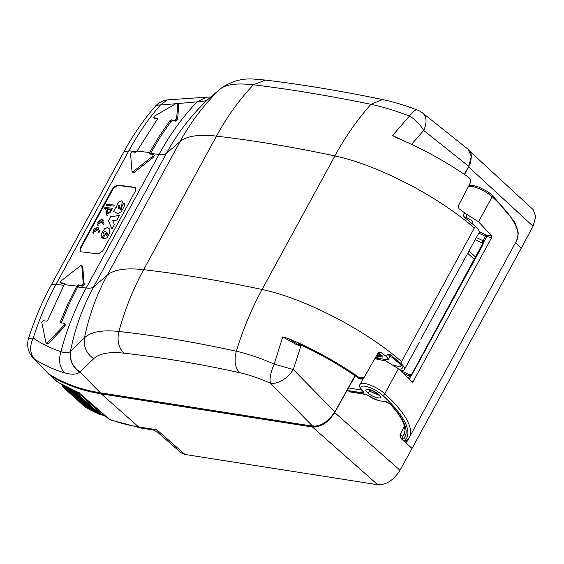 <?xml version="1.0" encoding="UTF-8"?>
<svg xmlns="http://www.w3.org/2000/svg" width="564" height="564" viewBox="0 0 564 564"><rect width="100%" height="100%" fill="white"/><g stroke="black" fill="none" stroke-linecap="round" stroke-linejoin="round"><path stroke-width="0.85" d="M515.454 242.802L521.284 248.111L412.044 448.443L405.791 442.747L404.691 440.752A117.326 34.334 -151.4 0 0 382.526 395.195A13.917 4.075 -151.4 0 0 365.535 386.326A13.917 4.075 -151.4 0 0 363.061 391.374A1.988 1.361 135.3 0 1 362.553 391.099L362.701 391.219M408.618 438.588L407.074 441.422L406.7 440.632L404.691 440.752M352.366 392.093L349.426 391.917L347.389 389.576M533.072 209.533L535.8 216.618L533.043 226.234L521.284 248.111M404.719 432.842L402.957 436.212A1.988 1.896 -140.7 0 0 403.789 438.834L401.032 438.496L412.044 448.443L399.982 470.263C393.658 480.197 386.248 485.026 377.746 484.737L184.985 454.464L180.769 452.539M78.192 392.396L79.82 393.482L79.721 392.763L79.82 393.482L108.619 418.939A318.575 192.937 -47.9 0 0 138.617 426.913L156.841 429.775L157.166 431.827L180.84 452.596M184.985 454.464L156.841 429.775L153.211 429.979L157.166 431.827M77.931 392.276L57.916 382.23L50.104 375.349A319.125 193.269 -47.9 0 0 101.21 393.834A0.797 0.585 -81.1 0 1 101.005 392.995M56.943 381.511L50.104 375.349A0.797 0.627 -58 0 1 49.928 374.707M108.619 418.939L108.521 418.22L108.619 418.939L110.058 419.827L140.986 428.055L153.211 429.979M334.826 412.305L334.692 412.538C328.375 422.478 320.965 427.3 312.463 427.019L377.746 484.737M465.215 213.354L478.406 221.68A15.912 4.653 -151.4 0 1 478.533 221.793L491.723 235.935L491.674 237.536L413.088 381.659L412.305 382.223M465.97 217.21L471.737 220.63L472.949 222.893L471.687 223.281M482.826 244.212L481.839 242.88A1.988 0.416 -64.5 0 1 482.664 240.525L483.144 240.786L482.114 243.063L475.085 239.658M482.58 245.121L483.538 242.478L482.883 244.127L481.917 242.978M482.142 243.077L483.144 240.786M486.097 234.976L486.52 235.117L486.669 236.746L483.538 242.478L483.186 240.814L486.097 234.976L479.238 231.705M491.674 237.536L485.597 236.386L478.794 233.143M412.298 373.995L483.024 244.515M411.635 374.799L409.422 376.096L410.148 375.046M403.81 373.608L408.858 375.885A1.988 0.402 -65.7 0 1 409.781 374.778L402.774 371.613L401.928 371.845M482.692 243.592L412.249 373.361L411.156 374.63L409.781 374.778M410.176 375.06L408.336 378.084M412.418 373.805L412.813 373.276M412.037 382.068L398.431 368.701A15.912 4.653 -151.4 0 0 398.297 368.588L385.677 360.988L374.877 358.676M401.032 438.496L399.911 435.013L402.957 436.212A113.315 33.163 -151.4 0 0 404.071 434.527L405.044 430.346L404.071 424.889C402.111 418.939 397.345 411.868 389.773 403.676L384.183 401.11A1.988 1.805 -103 0 0 385.452 401.392M364.866 394.102A1.988 1.473 98.9 0 0 365.465 394.398L365.465 394.398A1.988 1.473 98.9 0 0 365.486 394.398L351.041 392.135A1.988 1.473 98.9 0 1 350.441 391.839L364.866 394.102L368.532 395.653A13.952 4.082 -151.4 0 0 384.183 401.11M365.465 394.398L368.532 395.653M208.518 98.926L207.742 99.617C206.17 100.885 202.617 101.633 197.09 101.872L160.317 105.052C148.522 118.715 138.025 133.964 128.839 150.799L56.012 284.355C46.84 301.204 39.254 319.111 33.262 338.069C41.835 343.969 51.049 348.474 60.919 351.598C58.353 360.192 59.516 367.256 64.416 372.804C71.48 374.834 76.577 374.616 79.714 372.134L79.905 371.979C72.566 366.755 69.478 359.832 70.634 351.21L70.465 351.372C68.554 353.261 65.368 353.339 60.919 351.598A238.628 183.906 96.9 0 1 86.186 288L77.726 286.977L69.111 304.116L61.257 322.904M208.44 98.989L207.742 99.617A238.628 226.806 -130.7 0 0 166.415 153.366A31.817 9.313 28.6 0 1 159.013 154.444L150.546 153.422L160.141 137.172L170.941 121.535L172.365 120.731L171.407 119.871L169.983 120.668L170.941 121.535M206.664 97.064L197.09 101.872A238.628 183.906 96.9 0 0 159.013 154.444L86.186 288A31.817 9.313 28.6 0 0 93.589 286.921L107.245 275.154A238.628 226.806 49.3 0 0 84.487 337.794L70.634 351.21M167.346 99.863L160.317 105.052A19.888 8.7 40.8 0 0 155.037 106.568L155.037 106.568C143.27 120.231 132.864 135.367 123.805 151.977L128.839 150.799L136.58 151.737M33.29 358.14L34.658 359.254A19.888 15.517 -57.7 0 1 33.262 338.069L28.595 338.287A19.888 19.888 0 0 0 33.29 358.14L47.87 373.156L34.658 359.254C43.914 365.112 53.834 369.631 64.416 372.804M79.714 372.134C72.382 366.91 69.301 359.987 70.465 351.372A238.628 226.806 -130.7 0 1 93.589 286.921L166.415 153.366L180.071 141.599A238.628 226.806 -130.7 0 1 220.087 89.105L207.89 99.49M123.756 353.142C109.353 351.598 99.342 353.459 93.723 358.711C86.334 353.445 83.253 346.472 84.487 337.794C90.924 331.801 102.394 329.693 118.905 331.47C155.629 335.538 194.777 342.129 236.344 351.252C247.8 353.769 260.42 358.062 274.203 364.111L282.719 336.919L287.971 338.344L300.809 346.19L293.308 369.526L274.203 364.111A19.888 6.768 113.9 0 0 270.551 383.28A19.888 11.738 -44.4 0 0 293.308 369.526L334.776 411.798C328.424 421.639 321.029 426.419 312.583 426.123L270.551 383.28C259.186 378.247 248.773 374.686 239.305 372.592C198.408 363.646 159.887 357.16 123.756 353.142C118.51 347.494 116.896 340.275 118.905 331.47A238.628 184.724 96.6 0 1 143.644 269.691L216.463 136.135A1193.135 349.165 28.6 0 1 334.91 155.925L262.091 289.48A1193.135 349.165 28.6 0 0 143.644 269.691A159.083 46.558 28.6 0 0 107.245 275.154L180.071 141.599A159.083 46.558 28.6 0 1 216.463 136.135C226.968 116.903 239.277 99.793 253.405 84.804C236.972 82.894 225.868 84.325 220.087 89.105L208.595 98.862M265.355 80.067L253.405 84.804C289.952 89.204 329.143 95.711 370.978 104.333C382.505 106.73 395.336 110.643 409.464 116.057A19.888 6.465 -69.1 0 1 417.402 110.065C404.945 105.306 393.319 101.795 382.526 99.532L370.978 104.333A238.628 163.024 -78 0 0 334.91 155.925A119.314 34.919 28.6 0 1 474.366 228.004L475.614 226.629A15.912 4.653 28.6 0 1 479.069 232.643L462.91 262.027A1.988 0.585 28.6 0 1 462.861 262.091M157.518 118.941L154.501 118.51L153.542 117.643L154.296 116.212L176.673 103.198L177.829 103.339L176.617 118.905L177.575 119.772L178.802 104.22L177.738 103.064L178.802 104.22M172.365 120.731L175.89 121.154L177.575 119.772M150.546 153.422L150.243 154.05M150.376 153.739L149.608 152.569L137.01 151.053L135.536 152.28L132.011 151.85L130.531 153.429L132.004 171.421L133.16 171.555L152.851 156.122L153.796 156.968L154.113 155.255M153.796 156.968L134.098 172.408L133.16 171.555M132.942 172.267L134.098 172.408M82.732 266.61L81.794 265.764L83.26 283.748L84.205 284.601L82.732 266.61L81.646 265.44L80.631 265.623L60.94 281.055L60.383 282.67L61.321 283.516L64.486 283.974M84.205 284.601L82.725 286.174L79.2 285.751L77.726 286.977M102.789 250.86L135.557 190.759L135.663 187.459L117.227 184.985L112.885 188.023L80.116 248.125L80.01 251.417L80.814 251.763L98.446 253.892L102.789 250.86M65.22 324.124L64.261 323.264L64.148 325.167L65.107 326.034L65.22 324.124M46.953 343.765L48.109 343.899L65.107 326.034M468.19 149.319L471.328 156.369L468.663 166.26L423.684 130.432C419.983 124.179 415.238 119.385 409.464 116.057L392.558 135.48L401.385 139.78M299.16 344.188L298.955 344.519L300.809 346.19L298.476 345.26L298.673 344.865A0.797 0.479 -47.9 0 0 298.955 344.519L298.539 344.019M282.719 336.919L296.72 344.759L298.476 345.26M358.852 378.338L359 378.437A113.322 33.163 28.6 0 0 299.745 344.378L300.154 344.012L297.454 344.111L296.72 344.759M376.449 355.877L382.561 357.026A0.797 0.585 -81.1 0 1 382.371 356.152M382.561 357.026L382.47 356.173A112.73 32.987 -151.4 0 0 379.114 353.649L378.042 353.339M475.614 226.629A119.307 34.912 28.6 0 0 467.944 220.214A119.307 34.912 28.6 0 0 465.208 218.042L463.284 215.617L464.658 212.903L458.976 208.659L458.292 205.874L470.305 182.919C471.123 180.84 470.623 179.035 468.804 177.491A115.98 33.939 28.6 0 0 403.718 140.803A115.98 33.939 28.6 0 0 403.006 140.492A115.98 33.939 28.6 0 0 397.211 138.011L392.558 135.48M287.971 338.344A115.98 33.939 28.6 0 1 293.773 340.825A115.98 33.939 28.6 0 1 294.478 341.135A115.98 33.939 28.6 0 1 359.571 377.824L359 378.437L363.505 378.049L364.104 377.408M375.73 357.16L381.208 358.803L386.7 359.67L388.406 359.36L386.375 356.476L380.693 352.232L378.204 352.754L364.147 377.365L359.571 377.824M379.114 353.649L379.071 353.015L379.114 353.649L379.487 353.522L380.693 352.232M377.866 353.353L379.487 353.522M378.458 352.401L378.204 352.754M420.906 339.027L462.931 261.957A1.988 0.585 28.6 0 1 462.91 262.027L420.906 339.027A1.988 0.585 28.6 0 1 420.885 339.105A1.988 0.585 28.6 0 1 420.836 339.161M462.931 261.957C464.257 260.06 464.539 259.369 463.77 259.884M239.305 372.592C234.976 367.108 233.989 359.994 236.344 351.252A238.628 163.024 102 0 1 262.091 289.48A119.314 34.919 28.6 0 1 401.547 361.559L400.969 363.526A15.912 4.653 28.6 0 1 404.423 369.533A15.912 4.653 28.6 0 1 400.433 370.485M386.375 356.476L387.919 353.832L389.921 356.751M400.969 363.526A119.307 34.912 28.6 0 0 393.298 357.111A119.307 34.912 28.6 0 0 390.563 354.939L387.919 353.832M389.759 356.716L391.733 357.104M464.658 212.903C466.541 214.405 467.154 215.434 466.491 215.991M465.321 218.487L466.682 215.808M463.284 215.617L465.385 218.183M391.769 357.125L392.121 357.273A116.748 34.164 28.6 0 1 398.995 363.019A13.346 3.906 28.6 0 1 398.889 369.11M154.726 118.602L153.775 117.742L157.532 118.264M157.638 118.468L157.3 118.165L157.384 119.152L137.01 151.053M132.004 171.421L133.083 172.591M152.851 156.122L153.175 154.409L154.353 155.361M149.432 152.886L149.643 153.979L153.175 154.409M149.608 152.569L159.196 136.319L169.983 120.668M171.407 119.871L174.939 120.294L176.617 118.905M47.15 344.139L45.98 342.884L41.828 322.474L43.097 320.712L46.622 321.135L47.806 320.119L64.359 284.291L64.148 283.198L64.515 283.53M64.388 283.304L60.623 282.776L61.561 283.621M83.26 283.748L81.787 285.328L82.725 286.174M60.489 322.728L60.404 321.635L68.166 303.263L76.958 285.814L78.255 284.898L81.787 285.328M45.98 342.884L47.136 343.025L64.148 325.167M60.736 322.841L64.261 323.264M135.868 187.706L117.693 185.408L113.357 188.446L80.581 248.548L80.278 251.6M106.793 237.987L102.831 238.783L106.335 232.361L105.207 231.437L103.649 232.262L103.55 233.299L104.298 234.004L102.056 238.114L101.245 236.866L101.337 234.716L101.908 232.925L104.58 228.758L107.527 227.532L109.839 229.111L109.508 233.566L106.793 237.987M107.766 233.397L106.963 232.854L105.82 234.948L106.97 235.392L107.851 234.483L107.766 233.397L107.971 234.109M115.021 211.944L113.315 211.852L116.008 206.925L116.607 207.369L116.882 205.874C117.721 202.955 119.335 201.263 121.739 200.798L122.409 201.905L120.28 209.991L120.985 209.73L121.937 207.778L121.556 207.235L123.876 202.977C124.884 203.611 124.905 204.908 123.946 206.854L121.274 211.641L117.679 213.77L115.021 211.944M124.263 203.223L123.876 202.977M121.937 207.778L121.556 207.235M118.087 207.947L119.145 208.976L119.399 205.74L118.68 205.712L118.01 206.586L118.489 208.398M111.982 229.069L114.372 224.698L112.765 220.707L116.917 220.023L119.413 215.441L110.622 216.795L108.443 220.785L111.982 229.069M106.208 205.183L106.758 204.182L114.316 205.099L113.766 206.1L106.208 205.183L107.132 206.022M105.383 209.223L104.46 208.391L107.787 208.793L106.152 211.796L106.067 214.567L110.382 212.311L112.567 208.299L105.01 207.39L104.46 208.391M109.67 209.9L108.542 208.884L111.263 209.216L109.627 212.219L106.85 213.671L106.906 211.888L108.542 208.884M104.107 223.816L103.226 224.585L101.936 221.856L97.135 224.634L101.851 219.248L104.107 223.816M100.582 219.939C97.91 221.039 97.177 222.371 98.397 223.943C101.076 222.843 101.809 221.504 100.582 219.939L101.062 220.143M97.917 223.739L98.397 223.943M99.8 231.712L98.919 232.481L97.635 229.752L92.827 232.53L97.544 227.137L99.8 231.712M96.282 227.828C93.603 228.928 92.877 230.267 94.096 231.839C96.775 230.739 97.502 229.4 96.282 227.828L96.761 228.039M93.617 231.628L94.096 231.839M105.813 416.493L97.353 409.013M76.478 393.468A0.797 0.479 -47.9 0 0 76.563 393.905L99.116 414.265A0.797 0.479 -47.9 0 0 99.821 414.166L100.893 413.377L78.34 393.016L77.338 392.368L76.626 392.896A0.797 0.423 -166.1 0 0 76.323 393.129A0.797 0.797 0 0 0 76.563 393.905A0.797 0.479 -47.9 0 0 77.268 393.813L76.626 392.896L76.796 392.22A0.797 0.423 -166.1 0 0 76.492 392.452L76.323 393.129M66.594 387.165L66.171 386.946M67.391 387.553L68.829 388.314A318.174 192.691 -47.9 0 0 69.337 388.575A1.593 0.966 -47.9 0 0 69.252 388.631L68.611 389.075A0.797 0.395 -164 0 0 68.314 389.28A0.797 0.797 0 0 0 68.547 390.091A0.797 0.479 -47.9 0 0 69.224 390.013L68.611 389.075L68.808 388.399A0.797 0.395 -164 0 0 68.512 388.603L68.314 389.28M70.542 389.491L70.472 389.618A0.797 0.402 -164.5 0 1 70.768 389.407A1.593 0.966 -47.9 0 0 70.789 389.315L69.337 388.575M70.789 389.315A318.174 192.691 -47.9 0 0 71.304 389.569A1.593 0.966 -47.9 0 0 71.219 389.625L70.578 390.076A0.797 0.402 -164.5 0 0 70.281 390.295A0.797 0.797 0 0 0 70.521 391.092A0.797 0.479 -47.9 0 0 71.198 391.014L70.578 390.076L70.768 389.407M72.523 390.478L72.453 390.591A0.797 0.409 -165.1 0 1 72.756 390.373A1.593 0.966 -47.9 0 0 72.777 390.288L71.304 389.569M72.777 390.288A318.174 192.691 -47.9 0 0 73.292 390.535L74.779 391.226A318.174 192.691 -47.9 0 0 75.308 391.465L76.81 392.135A318.174 192.691 -47.9 0 0 77.338 392.368M468.621 186.176L470.531 185.5L473.485 185.577L478.787 187.051L487.578 191.548L492.196 195.066A1.988 1.227 132.4 0 1 492.189 196.751A15.912 4.653 -151.4 0 0 468.388 186.635M492.196 195.066L514.608 221.779L517.978 231.141L518.231 233.926L516.687 240.532A119.314 34.919 -151.4 0 0 492.189 196.751L478.533 221.793M407.074 441.422L405.791 442.747M516.687 240.532L409.274 437.53A119.314 34.919 -151.4 0 0 384.775 393.75A1.988 1.227 132.4 0 1 382.526 395.195M398.431 368.701L384.775 393.75A15.912 4.653 -151.4 0 0 370.203 385.05A15.912 4.653 -151.4 0 0 360.107 384.352C358.894 385.741 359.712 387.99 362.553 391.099M362.06 390.584A1.988 1.473 98.9 0 0 362.518 392.84A3.976 1.163 -151.4 0 0 363.061 391.374M347.91 390.549L362.518 392.84M348.164 387.898L361.552 390.006M58.057 382.321L79.728 393.425L110.058 419.827M140.986 428.055A7.952 5.887 98.9 0 1 138.617 426.913L101.21 393.834L312.463 427.019A0.797 0.585 98.9 0 1 312.259 426.172M468.649 166.909L533.043 226.234M334.699 412.538L399.982 470.263M486.52 235.117L491.723 235.935M482.664 240.525L476.404 237.536M475.649 257.092L469.065 250.994M474.373 259.433L467.782 253.342M412.601 373.622L409.147 378.923M411.445 381.405L413.088 381.659M408.858 375.885L409.372 376.082M404.487 426.285L399.911 435.013M349.426 391.917L350.441 391.839M403.789 438.834A115.303 33.741 -151.4 0 0 390.316 403.993M378.557 394.483C372.705 388.956 361.256 387.158 367.77 392.791C373.622 398.325 385.078 400.123 378.557 394.483L379.325 395.681L379.445 394.913M379.036 395.23L369.998 391.346L367.77 392.791M368.652 389.569L369.998 391.346L370.71 390.055M63.81 285.299L56.012 284.355A19.888 5.816 -151.4 0 0 50.979 285.532C41.94 302.135 34.474 319.717 28.595 338.287M93.723 358.711L79.905 371.979L100.336 392.791A318.124 192.662 -47.9 0 1 49.237 374.263L49.442 374.39M100.603 392.932A0.797 0.585 -81.1 0 1 100.336 392.791L312.583 426.123A0.797 0.585 -81.1 0 0 312.851 426.264L100.603 392.932C81.42 389.9 64.331 383.703 49.329 374.341L47.87 373.156M401.547 361.559L474.366 228.004M382.653 99.56L382.526 99.532C340.903 90.938 301.789 84.438 265.193 80.046L255.668 79.263C243.225 77.86 231.642 80.899 220.905 88.365M313.443 425.905A0.797 0.585 -81.1 0 1 312.851 426.264C321.409 426.539 328.777 421.816 334.945 412.094L355.249 375.864M355.003 375.702L334.727 412.129M411.516 144.349L423.684 130.432A19.888 12.345 -51.5 0 0 422.704 113.089A19.888 19.888 0 0 0 417.402 110.065M464.348 174.403L468.599 166.613M378.458 353.367L377.52 355.144L376.956 354.975M378.818 353.501L377.52 355.144A0.797 0.444 106.7 0 0 377.478 356.187M378.014 356.314L377.901 355.228L382.011 355.877M390.563 354.939L390.676 356.723M380.157 359.085A13.346 3.906 28.6 0 1 379.812 358.676L375.279 357.964M380.792 358.683A1.988 1.551 141.1 0 1 379.812 358.676A1.988 1.473 -81.1 0 1 379.509 358.295M391.698 357.082L398.6 362.849A1.988 1.142 -49 0 0 398.995 363.019M401.201 365.888A11.358 3.321 28.6 0 1 392.981 364.76M387.186 361.658A11.358 3.321 28.6 0 1 383.971 359.24M175.89 121.154L174.939 120.294M78.255 284.898L79.2 285.751M76.958 285.814L77.895 286.66M60.404 321.635L61.356 322.495M47.136 343.025L48.109 343.899M76.782 286.124L64.183 284.608M80.581 248.548L80.116 248.125M113.357 188.446L112.885 188.023M117.693 185.408L117.227 184.985M135.332 187.537L134.859 187.114M108.027 212.903L106.906 211.888M103.233 220.623L102.133 219.636M98.926 228.519L97.833 227.532M62.787 385.353L62.089 384.726M100.554 413.997A318.174 192.691 -47.9 0 0 104.932 415.851M62.738 385.508L61.483 384.38M62.71 386.403A0.797 0.381 17.5 0 1 62.562 386.065A0.797 0.381 17.5 0 1 62.851 385.882L63.443 386.834A0.797 0.479 -47.9 0 1 62.71 386.403M63.041 385.261L62.851 385.882L63.45 385.487M64.543 387.835L63.443 386.834L64.085 386.403L63.513 385.522M62.851 385.156L62.562 386.065A0.797 0.797 0 0 0 62.787 386.897L85.34 407.257A0.797 0.479 -47.9 0 0 85.968 407.208M64.691 386.312A0.797 0.479 -47.9 0 0 64.085 386.403L64.557 386.834M64.945 386.298A0.797 0.388 -163 0 0 64.663 386.488L64.458 387.172A0.797 0.797 0 0 0 64.684 387.997A0.797 0.479 -47.9 0 0 65.346 387.926L64.747 386.982A0.797 0.388 -163 0 0 64.458 387.172M64.952 386.305L64.747 386.982L65.389 386.544A1.593 0.966 -47.9 0 0 65.389 386.544L65.988 387.489L65.346 387.926L87.899 408.28M64.606 387.51A0.797 0.479 -47.9 0 0 64.684 387.997L87.237 408.35A0.797 0.479 -47.9 0 0 87.899 408.287L87.963 408.343M66.601 387.39A0.797 0.479 -47.9 0 0 65.988 387.489L66.467 387.926M66.883 387.313A1.593 0.966 -47.9 0 1 66.869 387.362A0.797 0.395 -163.5 0 0 66.573 387.567L66.376 388.243A0.797 0.797 0 0 0 66.601 389.061A0.797 0.479 -47.9 0 0 67.271 388.984L66.665 388.046A0.797 0.395 -163.5 0 0 66.376 388.243M66.869 387.362L66.665 388.046L67.306 387.602A1.593 0.966 -47.9 0 1 67.377 387.56M66.524 388.582A0.797 0.479 -47.9 0 0 66.601 389.061L89.154 409.415A0.797 0.479 -47.9 0 0 89.824 409.344L67.271 388.984L67.913 388.547L67.306 387.602M68.54 388.441A0.797 0.479 -47.9 0 0 67.913 388.547L68.399 388.984M68.47 389.625A0.797 0.479 -47.9 0 0 68.547 390.091L91.1 410.451A0.797 0.479 -47.9 0 0 91.777 410.373L69.224 390.013L69.865 389.569L69.252 388.631M70.493 389.456A0.797 0.479 -47.9 0 0 69.865 389.569L70.359 390.02M91.1 410.451A0.797 0.797 0 0 0 92.052 410.536L91.833 410.338M70.437 390.633A0.797 0.479 -47.9 0 0 70.521 391.092L93.074 411.452A0.797 0.479 -47.9 0 0 93.751 411.367L71.198 391.014L71.84 390.563L71.219 389.625M72.474 390.443A0.797 0.479 -47.9 0 0 71.84 390.563L72.34 391.014M93.074 411.452A0.797 0.797 0 0 0 94.061 411.516L93.835 411.311M73.292 390.535A1.593 0.966 -47.9 0 0 73.207 390.591L72.573 391.049A0.797 0.409 -165.1 0 0 72.277 391.268A0.797 0.797 0 0 0 72.509 392.065A0.797 0.479 -47.9 0 0 73.2 391.98L72.573 391.049L72.756 390.373M72.425 391.606A0.797 0.479 -47.9 0 0 72.509 392.065L95.062 412.425A0.797 0.479 -47.9 0 0 95.753 412.333L73.2 391.98L73.835 391.522L73.207 390.591M74.483 391.402A0.797 0.479 -47.9 0 0 73.835 391.522L74.349 391.98M74.779 391.226A1.593 0.966 -47.9 0 1 74.758 391.317A0.797 0.416 -165.6 0 0 74.462 391.543L74.286 392.213A0.797 0.797 0 0 0 74.526 393.002A0.797 0.479 -47.9 0 0 75.224 392.911L74.589 391.987A0.797 0.416 -165.6 0 0 74.286 392.213M95.062 412.425A0.797 0.797 0 0 0 96.063 412.481L95.859 412.256M74.758 391.317L74.589 391.987L75.224 391.522A1.593 0.966 -47.9 0 1 75.308 391.465M74.441 392.551A0.797 0.479 -47.9 0 0 74.526 393.002L97.078 413.363A0.797 0.479 -47.9 0 0 97.776 413.271L75.224 392.911L75.858 392.445L75.224 391.522M76.507 392.325A0.797 0.479 -47.9 0 0 75.858 392.445L76.373 392.918M97.078 413.363A0.797 0.797 0 0 0 98.08 413.412L97.903 413.172M78.34 393.016L77.268 393.813L100.117 414.103M409.274 437.53L406.327 441.111M47.764 373.051L49.131 374.623M470.164 151.582L533.135 209.596M402.633 371.57L401.42 371.38M363.597 377.95L360.107 384.352M368.377 395.66C373.89 399.509 379.607 401.42 385.543 401.378L389.773 403.676M378.134 394.292C371.831 390.316 368.489 388.737 368.109 389.562L368.687 389.047M210.865 96.916L167.191 99.891A19.888 19.888 0 0 0 155.037 106.568M123.805 151.977L50.979 285.532M464.588 174.565L470.418 162.933C471.99 155.142 471.271 150.63 468.261 149.375L422.704 113.089M363.505 378.049L360.967 379.121L358.901 378.423C340.649 365.542 320.944 354.22 299.773 344.435L298.525 343.779M378.035 353.339L382.653 356.42L382.674 355.905M404.423 369.533L419.362 342.151M388.406 359.36L389.95 356.709M398.6 362.849L401.328 365.698M107.216 215.61L106.067 214.567M102.923 220.214L101.851 219.248M98.129 225.529L97.135 224.634M98.622 228.11L97.544 227.137M93.821 233.425L92.827 232.53M62.696 385.628L61.011 384.105M100.343 414.152L105.905 416.57M85.34 407.257A0.797 0.797 0 0 0 86.179 407.398M87.237 408.35A0.797 0.797 0 0 0 88.118 408.477M89.154 409.415A0.797 0.797 0 0 0 90.078 409.52M70.472 389.618L70.281 390.295M72.453 390.591L72.277 391.268M101.062 413.616L100.124 414.314A0.797 0.797 0 0 1 99.116 414.265"/></g></svg>
